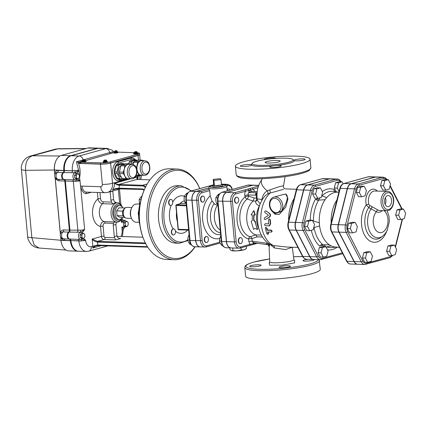 <?xml version="1.0" encoding="UTF-8"?>
<svg xmlns="http://www.w3.org/2000/svg" width="427" height="427" viewBox="0 0 427 427"><rect width="100%" height="100%" fill="white"/><g stroke="black" fill="none" stroke-linecap="round" stroke-linejoin="round"><path stroke-width="0.64" d="M385.33 197.77A5.284 3.352 -88.1 0 1 385.122 204.266M388.581 206.567A5.54 3.517 -88.1 0 1 387.801 206.641A5.54 3.517 -88.1 0 1 384.562 200.994A5.54 3.517 -88.1 0 1 388.17 195.571A5.54 3.517 -88.1 0 1 391.586 200.615A5.54 3.517 -88.1 0 1 388.581 206.567M385.133 204.293A5.316 3.373 91.9 0 0 385.346 197.744M365.448 258.02L366.761 252.773L370.273 251.802L372.472 256.077L371.159 261.329L367.647 262.301L365.448 258.02L362.459 257.924L363.772 252.677L366.761 252.773M363.772 252.677L367.284 251.706L370.273 251.802M362.459 257.924L364.658 262.205L367.647 262.301M391.789 255.624L389.589 251.343L390.908 246.096L394.42 245.125L396.614 249.4L395.301 254.647L391.789 255.624L388.8 255.522L386.6 251.247L389.589 251.343M386.6 251.247L387.913 245.995L390.908 246.096M387.913 245.995L391.426 245.023L394.42 245.125M404.337 218.565L400.825 219.537L398.626 215.261L399.939 210.009L403.451 209.038L405.65 213.319L404.337 218.565M398.626 215.261L395.637 215.16L397.836 219.441L400.825 219.537M395.637 215.16L396.95 209.913L399.939 210.009M396.95 209.913L400.462 208.942L403.451 209.038M390.54 183.909L389.227 189.161L385.714 190.132L383.515 185.857L384.828 180.605L388.34 179.634L390.54 183.909M383.515 185.857L380.526 185.756L382.725 190.036L385.714 190.132M380.526 185.756L381.839 180.509L384.828 180.605M381.839 180.509L385.351 179.537L388.34 179.634M364.199 186.311L366.398 190.591L365.08 195.838L361.568 196.81L359.374 192.534L360.687 187.282L364.199 186.311L361.21 186.215L357.698 187.186L360.687 187.282M359.374 192.534L356.38 192.438L358.579 196.714L361.568 196.81M356.38 192.438L357.698 187.186M351.651 223.369L355.163 222.398L357.362 226.673L356.049 231.925L352.537 232.896L350.337 228.616L351.651 223.369L348.662 223.268L352.174 222.296L355.163 222.398M350.337 228.616L347.348 228.52L349.548 232.795L352.537 232.896M347.348 228.52L348.662 223.268M354.255 261.559L339.145 232.155L346.153 232.379L361.263 261.783A7.563 4.804 91.9 0 0 364.791 264.484L357.783 264.254A7.563 4.804 -88.1 0 1 354.255 261.559L361.263 261.783A1.212 0.614 -27.2 0 0 362.801 261.036L347.69 231.631A6.357 4.035 -88.1 0 1 347.108 225.376A1.212 0.299 -165.9 0 0 345.464 224.933A7.563 4.804 91.9 0 0 346.153 232.379A1.212 0.614 -27.2 0 0 347.69 231.631M339.145 232.155A7.563 4.804 -88.1 0 1 338.456 224.703L345.464 224.933L354.495 188.851A1.212 0.299 -165.9 0 1 356.145 189.294A6.357 4.035 -88.1 0 1 359.315 185.206A1.212 0.918 -105.5 0 0 358.269 183.989A7.563 4.804 91.9 0 0 354.495 188.851L347.487 188.622A7.563 4.804 -88.1 0 1 351.261 183.759L358.269 183.989L382.416 177.306A1.212 0.918 -105.5 0 1 383.457 178.529A6.357 4.035 -88.1 0 1 386.446 179.57M386.825 210.751L388.234 210.58C388.826 210.602 393.155 208.942 393.721 201.341C394.222 194.632 388.853 190.543 387.454 191.408A9.677 6.143 91.9 0 0 381.001 200.882A9.677 6.143 91.9 0 0 386.825 210.751L379.816 210.527A9.677 6.143 -88.1 0 1 378.119 210.084L369.814 205.531L368.752 204.266A1.815 0.55 -13.2 0 0 366.27 204.896L368.757 207.565L376.342 211.771A11.492 7.296 91.9 0 0 382.346 210.607M378.119 210.084A1.815 1.345 -63.6 0 0 376.342 211.771A11.63 7.382 -88.1 0 0 375.301 229.384A11.63 7.382 -88.1 0 0 386.494 227.794A11.63 7.382 -88.1 0 0 384.129 210.666M372.082 206.588A1.815 0.56 -63.6 0 1 371.106 208.792A16.866 10.707 91.9 0 0 369.36 230.751A16.866 10.707 91.9 0 0 382.864 235.982L381.375 237.166A18.265 11.593 -88.1 0 1 366.708 231.402A18.265 11.593 -88.1 0 1 368.757 207.565A1.815 0.619 -60.5 0 0 369.814 205.531M387.054 179.591L385.341 177.819L383.35 177.194L376.342 176.965A7.563 4.804 -88.1 0 0 375.408 177.082L351.261 183.759M315.516 186.369A1.212 0.918 -105.5 0 0 314.469 185.147A7.948 5.044 91.9 0 0 310.509 190.255L302.396 222.643A7.948 5.044 91.9 0 0 303.122 230.468L316.685 256.862A7.948 5.044 91.9 0 0 320.389 259.696L313.615 259.477A7.948 5.044 -88.1 0 1 309.911 256.643L316.685 256.862A1.212 0.614 -27.2 0 0 318.222 256.115L304.659 229.721A6.736 4.275 -88.1 0 1 304.045 223.091L312.153 190.698A6.736 4.275 -88.1 0 1 315.516 186.369L337.186 180.375A6.736 4.275 -88.1 0 1 340.618 181.806M341.301 182.094C339.993 179.97 338.6 178.95 337.127 179.036L330.354 178.812A7.948 5.044 -88.1 0 0 329.366 178.934L307.696 184.928A7.948 5.044 -88.1 0 0 303.736 190.036L295.623 222.424A7.948 5.044 -88.1 0 0 296.349 230.249L309.911 256.643M27.648 236.691L27.648 236.691A12.095 1.815 -5.3 0 0 31.844 237.674L25.599 170.325A12.095 1.815 174.7 0 1 21.403 169.348L27.648 236.691C27.456 238.261 28.529 240.7 30.861 244.014C32.938 246.374 35.665 247.708 39.038 248.023L34.176 244.943L31.844 237.674L60.922 240.268A12.095 7.681 91.9 0 0 62 244.852L62.145 245.205A12.703 8.06 91.9 0 0 68.582 250.873L77.927 251.177A12.703 8.06 -88.1 0 1 70.354 240.695L70.343 240.556A1.815 1.153 91.9 0 0 69.291 239.061A3.629 2.306 -88.1 0 1 67.194 236.067A3.629 2.306 -88.1 0 1 68.646 232.096A1.815 1.153 91.9 0 0 69.371 230.11L64.819 181.016A1.815 1.153 91.9 0 0 63.767 179.516A3.629 2.306 -88.1 0 1 61.669 176.527A3.629 2.306 -88.1 0 1 63.121 172.551A1.815 1.153 91.9 0 0 63.847 170.565L63.836 170.432A12.703 8.06 -88.1 0 1 70.663 155.716L97.276 148.356A12.703 8.06 -88.1 0 1 98.85 148.164A12.703 8.06 -88.1 0 1 98.899 148.169M137.19 179.383L138.022 176.773C136.912 178.006 136.603 178.876 137.094 179.388A0.603 0.512 -81.2 0 1 137.361 179.425M149.978 179.847L138.156 179.463A0.603 0.384 -88.1 0 0 138.081 179.473L137.094 179.388L118.525 184.528L114.447 183.295L118.38 185.275L119.501 185.222A0.603 0.384 -88.1 0 1 119.827 184.517L118.525 184.528L118.38 185.275M139.613 154.59A7.259 1.089 174.7 0 1 139.629 154.649A7.259 1.089 174.7 0 1 138.006 155.503L110.63 163.071A7.259 1.089 174.7 0 1 100.462 164.155L102.341 184.395A7.259 1.089 -5.3 0 0 112.509 183.316L110.63 163.071M99.128 148.18A12.703 8.06 91.9 0 0 98.941 148.169A12.703 8.06 91.9 0 0 97.372 148.361L70.754 155.722A12.703 8.06 91.9 0 0 63.927 170.432L63.943 170.57A1.815 1.153 -88.1 0 1 63.217 172.556A3.629 2.306 91.9 0 0 61.766 176.527A3.629 2.306 91.9 0 0 63.863 179.521A1.815 1.153 -88.1 0 1 64.909 181.016L69.468 230.11A1.815 1.153 -88.1 0 1 68.742 232.096A3.629 2.306 91.9 0 0 67.29 236.072A3.629 2.306 91.9 0 0 69.387 239.067A1.815 1.153 -88.1 0 1 70.434 240.561L70.45 240.695A12.703 8.06 91.9 0 0 78.018 251.183A12.703 8.06 91.9 0 0 78.205 251.183M113.641 151.596L112.173 150.208L107.353 148.441L99.411 148.185A12.703 8.06 91.9 0 0 97.836 148.377L71.224 155.738A12.703 8.06 91.9 0 0 64.397 170.448L64.408 170.581A1.815 1.153 -88.1 0 1 63.682 172.572L74.869 172.705A3.629 2.306 91.9 0 0 72.958 176.586A3.629 2.306 91.9 0 0 75.141 179.89A3.629 2.306 91.9 0 0 75.531 179.852A1.212 0.923 -103.4 0 0 75.723 179.831L75.723 179.831A1.212 0.923 -103.4 0 0 76.369 178.998M70.914 240.711A12.703 8.06 91.9 0 0 78.488 251.199L86.43 251.455A12.703 8.06 91.9 0 1 78.856 240.967L70.903 240.577L81.557 240.887A4.841 0.726 -5.3 0 0 85.635 240.252L83.575 238.512M81.397 233.169A1.212 0.913 -107.5 0 0 80.393 232.251A3.629 2.306 91.9 0 0 78.483 236.131A3.629 2.306 91.9 0 0 80.666 239.435L69.852 239.083A1.815 1.153 -88.1 0 1 70.903 240.577M69.852 239.083A3.629 2.306 -88.1 0 1 67.754 236.088A3.629 2.306 -88.1 0 1 69.206 232.112L80.618 232.197A1.212 0.897 66.8 0 1 81.594 233.089M73.54 179.836L64.328 179.537A1.815 1.153 -88.1 0 1 65.379 181.032L69.932 230.126A1.815 1.153 -88.1 0 1 69.206 232.112M64.328 179.537A3.629 2.306 -88.1 0 1 62.23 176.543A3.629 2.306 -88.1 0 1 63.682 172.572M317.805 198.347L314.816 198.251L312.617 193.97L313.93 188.723L317.442 187.752L320.431 187.848L322.631 192.123L321.317 197.375L317.805 198.347L315.606 194.071L316.919 188.819L320.431 187.848M313.93 188.723L316.919 188.819M336.284 191.856L334.288 187.976L335.606 182.729L339.118 181.758L342.107 181.854L343.111 183.813M323.26 257.134L320.266 257.033L318.072 252.757L319.385 247.505L322.897 246.534L325.886 246.635L328.085 250.911L326.772 256.163L323.26 257.134L321.061 252.853L322.374 247.607L325.886 246.635M309.692 230.735L306.703 230.639L304.51 226.363L305.823 221.111L309.335 220.14L312.324 220.236L314.523 224.517L313.21 229.763L309.692 230.735L307.499 226.459L308.812 221.207L312.324 220.236M195.016 246.753A44.152 28.027 -88.1 0 1 151.083 234.076A44.152 28.027 -88.1 0 1 172.535 170.949A44.152 28.027 -88.1 0 1 199.809 188.606M145.361 187.512L145.036 188.19A44.152 28.027 91.9 0 0 143.397 238.528L143.68 239.232A45.363 28.796 -88.1 0 1 145.361 187.512A45.363 28.796 -88.1 0 1 164.016 169.482A45.363 28.796 -88.1 0 1 169.631 168.798L177.109 169.044A45.363 28.796 91.9 0 0 171.489 169.727A45.363 28.796 91.9 0 0 146.845 217.877A45.363 28.796 91.9 0 0 174.157 259.723A45.363 28.796 91.9 0 0 195.171 246.758M357.548 264.249L350.54 264.019C349.121 264.089 347.786 263.117 346.543 261.094L331.432 231.69A1.212 0.614 -27.2 0 0 331.907 231.914A7.563 4.804 -88.1 0 1 331.213 224.469L338.221 224.698A7.563 4.804 91.9 0 0 338.91 232.144L354.02 261.548A7.563 4.804 91.9 0 0 357.548 264.249A7.563 4.804 91.9 0 0 357.666 264.249M376.224 176.965A7.563 4.804 91.9 0 0 376.107 176.959A7.563 4.804 91.9 0 0 375.173 177.072L351.031 183.749A7.563 4.804 91.9 0 0 347.258 188.611L338.221 224.698M347.487 188.622L338.456 224.703M144.161 190.111A2.418 1.836 -105.5 0 0 142.469 188.937L118.925 188.168L115.701 188.547L112.45 189.967L115.717 188.803L119.363 188.659L142.757 189.423M115.701 188.547L114.692 189.001M217.866 204.602L217.818 204.618C216.313 205.157 215.091 204.779 214.146 203.487L212.038 200.989L210.185 195.801L209.705 190.634L209.139 189.278A9.074 1.361 174.7 0 1 208.872 188.99L208.792 188.099A9.074 1.361 -5.3 0 0 212.785 188.851A9.074 1.361 -5.3 0 0 222.131 188.072A9.074 1.361 -5.3 0 0 226.86 186.423C225.782 184.886 227.442 185.313 222.809 184.683L222.654 184.683M208.787 187.933L196.126 191.435A7.595 4.82 -88.1 0 0 192.043 200.236L195.796 240.652A7.595 4.82 -88.1 0 0 200.322 246.923L206.15 246.939A1.212 0.918 -105.5 0 0 206.759 245.803A6.389 4.051 -88.1 0 1 202.163 240.625L198.411 200.204A6.389 4.051 -88.1 0 1 201.843 192.807L209.705 190.634M202.494 202.115A3.026 1.921 -88.1 0 1 202.329 202.12A3.026 1.921 -88.1 0 1 200.509 199.329A3.026 1.921 -88.1 0 1 202.152 196.121A3.026 1.921 -88.1 0 1 202.526 196.073A3.026 1.921 -88.1 0 1 202.686 196.089M227.148 189.519A3.026 1.921 -88.1 0 1 228.333 188.931A3.026 1.921 -88.1 0 1 228.498 188.947M206.241 242.531A3.026 1.921 -88.1 0 1 206.076 242.536A3.026 1.921 -88.1 0 1 204.277 240.043A3.026 1.921 -88.1 0 1 206.273 236.494A3.026 1.921 -88.1 0 1 206.438 236.51M194.579 246.737A7.595 4.82 -88.1 0 1 190.052 240.465L189.604 240.369C189.583 243.609 191.237 245.733 194.579 246.737L200.183 246.918A7.595 4.82 91.9 0 1 195.657 240.647L191.904 200.231A7.595 4.82 91.9 0 1 195.988 191.429L208.787 187.891M222.809 184.181A7.595 4.82 91.9 0 0 222.739 184.176A7.595 4.82 91.9 0 0 222.318 184.192M226.39 241.65L221.72 241.495A7.595 4.82 -88.1 0 0 226.251 247.767L230.922 247.922A7.595 4.82 91.9 0 1 226.39 241.65L222.643 201.229A7.595 4.82 91.9 0 1 226.726 192.433L252.533 185.291L247.863 185.142A1.212 0.918 -105.5 0 0 247.649 185.163L221.843 192.305C218.752 193.671 217.316 196.564 217.53 200.978L221.277 241.399L221.72 241.495L217.973 201.08L217.53 200.978M253.547 185.179A7.595 4.82 91.9 0 0 253.478 185.179A7.595 4.82 91.9 0 0 252.533 185.291M258.693 185.494L252.677 185.297L226.865 192.433A7.595 4.82 -88.1 0 0 222.782 201.234L226.534 241.655A7.595 4.82 -88.1 0 0 231.06 247.927L239.003 248.183A7.595 4.82 91.9 0 1 234.476 241.912L236.168 241.73L232.421 201.314A6.389 4.051 -88.1 0 1 235.848 193.917L245.557 191.232A1.212 0.918 -105.5 0 0 244.511 190.01L234.807 192.694L226.865 192.433M240.252 243.641A3.026 1.921 -88.1 0 1 240.086 243.646A3.026 1.921 -88.1 0 1 238.282 241.148A3.026 1.921 -88.1 0 1 240.284 237.599A3.026 1.921 -88.1 0 1 240.444 237.615M236.499 203.22A3.026 1.921 -88.1 0 1 236.334 203.225A3.026 1.921 -88.1 0 1 234.514 200.434A3.026 1.921 -88.1 0 1 236.158 197.226A3.026 1.921 -88.1 0 1 236.531 197.178A3.026 1.921 -88.1 0 1 236.697 197.194M283.672 194.402L285.514 194.13C289.57 195.198 286.143 205.2 281.078 211.696A8.465 6.421 -105.5 0 0 281.681 201.645A8.465 6.421 -105.5 0 0 273.953 197.093L283.672 194.402M131.516 218.394L126.547 218.234A5.444 3.453 -88.1 0 1 124.791 217.396A5.444 3.453 -88.1 0 1 124.006 216.292A5.444 3.453 -88.1 0 1 123.51 210.933A5.444 3.453 -88.1 0 1 124.994 208.162A5.444 3.453 -88.1 0 1 126.227 207.431A5.444 3.453 -88.1 0 1 126.899 207.351L131.874 207.511M125.682 207.655L124.881 207.981L122.464 211.093L123.51 210.933M124.006 216.292L122.907 215.859L122.464 211.093L116.63 210.901L119.042 207.794L124.881 207.981M124.791 217.396L122.907 215.859L117.067 215.667L116.63 210.901M117.067 215.667L119.923 217.322L124.876 217.482M122.554 217.407A6.955 4.414 -88.1 0 1 120.115 219.403A6.955 4.414 -88.1 0 1 119.256 219.51A6.955 4.414 -88.1 0 1 115.071 212.411A6.955 4.414 -88.1 0 1 119.709 205.606A6.955 4.414 -88.1 0 1 122.864 207.917M119.256 219.51L117.857 219.462A6.955 4.414 -88.1 0 1 113.667 212.368A6.955 4.414 -88.1 0 1 118.306 205.558L119.709 205.606M131.74 207.778L131.249 208.798A7.259 4.606 91.9 0 0 130.982 217.071L131.404 218.122A9.074 5.759 -88.1 0 1 131.74 207.778A9.074 5.759 -88.1 0 1 135.471 204.17A9.074 5.759 -88.1 0 1 136.592 204.037L139.421 204.127L139.191 199.612L140.248 197.808L142.004 196.025M138.839 222.264L136.005 222.173A9.074 5.759 -88.1 0 1 131.404 218.122M98.85 148.164L89.505 147.859A12.703 8.06 91.9 0 0 87.935 148.052L61.317 155.412A12.703 8.06 91.9 0 0 56.097 160.461A12.703 8.06 91.9 0 0 54.496 170.127L54.912 174.547M55.174 177.477L60.431 234.092M55.19 177.632A5.305 4.024 -105.5 0 0 59.214 180.834A1.815 1.153 91.9 0 0 58.163 179.335A3.539 2.679 74.5 0 1 58.067 179.329L58.067 179.329A3.629 3.629 0 0 1 56.247 172.754L56.247 172.754A3.539 2.679 74.5 0 1 57.517 172.369L63.121 172.551M60.698 237.017L61.013 240.39A12.703 8.06 91.9 0 0 62.145 245.205M60.714 237.177A5.305 4.024 -105.5 0 0 64.739 240.374A1.815 1.153 91.9 0 0 63.687 238.88A3.539 2.679 74.5 0 1 63.591 238.874L63.591 238.874A3.629 3.629 0 0 1 61.771 232.299L61.771 232.299A3.539 2.679 74.5 0 1 63.041 231.914L68.646 232.096M56.097 160.461L55.932 160.803A12.095 7.681 91.9 0 0 54.405 170.005L25.599 170.325C25.166 162.655 27.419 157.809 32.345 155.775A12.095 9.17 -105.5 0 0 30.472 156.031L30.472 156.031C23.368 157.974 20.608 165.58 21.403 169.348M85.774 148.649L57.101 148.927A12.095 9.17 -105.5 0 0 55.227 149.183L30.472 156.031M59.951 155.988L32.345 155.775L58.387 148.74L55.227 149.183M63.836 170.432L54.405 170.005L54.848 174.755M55.083 177.296L60.372 234.3M60.607 236.841L61.013 240.39L70.354 240.695M78.44 251.193A12.703 8.06 -88.1 0 1 78.392 251.193A12.703 8.06 -88.1 0 1 70.823 240.705L70.807 240.572A1.815 1.153 91.9 0 0 69.761 239.077A3.629 2.306 -88.1 0 1 67.663 236.083A3.629 2.306 -88.1 0 1 69.115 232.112A1.815 1.153 91.9 0 0 69.841 230.121L65.283 181.032A1.815 1.153 91.9 0 0 64.237 179.532A3.629 2.306 -88.1 0 1 62.139 176.543A3.629 2.306 -88.1 0 1 63.591 172.567A1.815 1.153 91.9 0 0 64.317 170.581L64.301 170.448A12.703 8.06 -88.1 0 1 71.128 155.732L97.746 148.372A12.703 8.06 -88.1 0 1 99.315 148.18A12.703 8.06 -88.1 0 1 99.363 148.185M126.275 221.143L127.267 221.629A2.418 1.537 91.9 0 0 125.746 222.045L126.275 221.143L124.807 221.095L123.414 222.894L124.881 222.942L125.746 222.045A2.418 1.537 91.9 0 0 125.175 224.319L124.881 222.942M128.217 223.481A2.418 1.537 91.9 0 0 127.267 221.629L127.924 222.099L128.217 223.481L128.175 224.848L127.646 225.755A2.418 1.537 91.9 0 0 128.217 223.481M125.138 225.691L125.175 224.319A2.418 1.537 91.9 0 0 126.125 226.171L123.67 225.643L123.414 222.894M126.782 226.646L126.125 226.171A2.418 1.537 91.9 0 0 127.646 225.755L126.782 226.646L125.314 226.598L123.67 225.643M79.31 177.296L78.781 178.198A2.418 1.537 91.9 0 0 79.347 175.924L79.31 177.296M78.397 174.072L79.054 174.547L79.347 175.924A2.418 1.537 91.9 0 0 78.397 174.072A2.418 1.537 91.9 0 0 76.876 174.494L77.404 173.592L78.397 174.072M77.917 179.089L77.26 178.619A2.418 1.537 91.9 0 0 78.781 178.198L77.917 179.089L76.449 179.041L74.8 178.091L74.544 175.337L76.011 175.385L76.876 174.494A2.418 1.537 91.9 0 0 76.305 176.767L76.011 175.385M77.26 178.619L76.268 178.139L76.305 176.767A2.418 1.537 91.9 0 0 77.26 178.619M74.8 178.091L76.268 178.139M74.544 175.337L75.937 173.543L77.404 173.592M91.314 192.262L85.998 193.735C83.169 192.919 81.381 190.421 80.623 186.247L78.749 170.704L76.428 161.785L82.475 160.13M84.834 236.841L84.3 237.743A2.418 1.537 91.9 0 0 84.872 235.469L84.834 236.841M83.922 233.617L84.578 234.087L84.872 235.469A2.418 1.537 91.9 0 0 83.922 233.617A2.418 1.537 91.9 0 0 82.4 234.039L82.929 233.137L83.922 233.617M83.441 238.634L82.779 238.165A2.418 1.537 91.9 0 0 84.3 237.743L83.441 238.634L81.973 238.586L80.324 237.631L80.068 234.882L81.536 234.93L82.4 234.039A2.418 1.537 91.9 0 0 81.829 236.312L81.536 234.93M82.779 238.165L81.792 237.679L81.829 236.312A2.418 1.537 91.9 0 0 82.779 238.165M80.324 237.631L81.792 237.679M80.068 234.882L81.461 233.089L82.929 233.137M172.738 201.918A3.026 1.921 -88.1 0 1 171.424 205.291A3.026 1.921 -88.1 0 1 170.736 205.467A3.026 1.921 -88.1 0 1 168.916 202.382A3.026 1.921 -88.1 0 1 170.933 199.42A3.026 1.921 -88.1 0 1 172.738 201.918M170.597 205.456A3.026 1.921 -88.1 0 1 170.453 205.456A3.026 1.921 -88.1 0 1 168.633 202.371A3.026 1.921 -88.1 0 1 170.651 199.414A3.026 1.921 -88.1 0 1 170.789 199.425M173.33 234.925A3.026 1.921 -88.1 0 1 173.191 234.93A3.026 1.921 -88.1 0 1 171.366 231.882A3.026 1.921 -88.1 0 1 173.335 228.883L173.527 228.899M140.825 199.665L139.191 199.612M173.293 228.941A3.026 1.921 -88.1 0 1 173.666 228.893A3.026 1.921 -88.1 0 1 175.396 230.895A3.026 1.921 -88.1 0 1 173.469 234.941A3.026 1.921 -88.1 0 1 171.649 232.149A3.026 1.921 -88.1 0 1 173.293 228.941M132.114 164.368L128.842 164.262A7.259 4.606 91.9 0 0 127.945 164.368A7.259 4.606 91.9 0 0 124.321 169.039A7.259 4.606 91.9 0 0 124.988 176.18A7.259 4.606 91.9 0 0 128.372 178.769L132.749 178.742C133.309 178.785 136.592 177.221 136.923 171.819C136.533 165.569 134.329 164.801 132.114 164.368A7.259 4.606 91.9 0 0 127.273 171.473A7.259 4.606 91.9 0 0 131.639 178.876M125.97 178.716A7.985 5.065 91.9 0 0 126.856 179.228L122.976 179.105A7.985 5.065 -88.1 0 1 122.09 178.593L125.97 178.716L124.988 176.18L123.355 173.624L119.475 173.501A7.985 5.065 -88.1 0 1 119.336 172.022L123.216 172.15A7.985 5.065 91.9 0 0 123.355 173.624M125.527 164.939A7.985 5.065 91.9 0 0 124.78 165.9L120.9 165.777A7.985 5.065 -88.1 0 1 121.647 164.811L125.527 164.939L129.712 163.781A7.985 5.065 -88.1 0 1 130.593 164.294L130.614 164.32M129.269 178.662L126.856 179.228M122.09 178.593L119.475 173.501M123.216 172.15L124.321 169.039L124.78 165.9M119.336 172.022L120.9 165.777M129.712 163.781L125.832 163.653L121.647 164.811M121.423 177.29A6.047 3.838 -88.1 0 1 118.226 171.761A6.047 3.838 -88.1 0 1 121.081 165.511M118.3 178.95A7.985 5.065 -88.1 0 1 117.42 178.438L119.752 178.513A7.985 5.065 91.9 0 0 120.638 179.025L118.3 178.95M114.804 173.346A7.985 5.065 -88.1 0 1 114.666 171.873L117.003 171.948A7.985 5.065 91.9 0 0 117.137 173.421L114.804 173.346L117.42 178.438M116.229 165.623A7.985 5.065 -88.1 0 1 116.977 164.662L119.314 164.737A7.985 5.065 91.9 0 0 118.567 165.697L116.229 165.623L114.666 171.873M124.342 164.064A7.985 5.065 91.9 0 0 123.494 163.578L121.156 163.504L116.977 164.662M119.314 164.737L123.494 163.578M117.003 171.948L118.567 165.697M119.752 178.513L117.137 173.421M122.122 178.614L120.638 179.025M130.94 164.331L131.495 162.121L129.157 162.047A7.985 5.065 -88.1 0 1 129.904 161.086L132.242 161.16L136.421 160.002L134.083 159.928L129.904 161.086M128.73 163.749L129.157 162.047M122.672 178.961L120.505 179.564A8.465 5.375 -88.1 0 1 119.453 179.692A8.465 5.375 -88.1 0 1 114.356 171.878A8.465 5.375 -88.1 0 1 118.957 162.89L131.884 159.314A8.465 5.375 -88.1 0 1 132.936 159.186A8.465 5.375 -88.1 0 1 135.049 159.96M135.578 151.622L134.761 151.809L135.599 151.857M136.982 152.209L136.715 152.85L134.254 152.946L134.211 152.466L136.982 152.209C137.131 151.676 136.576 151.484 135.322 151.644L134.211 152.466M137.014 152.567L136.88 152.855L134.243 152.823M137.238 152.669L136.918 153.272L134.083 153.378L134.046 152.962M137.259 152.877A2.119 0.32 174.7 0 1 137.788 153.037A2.119 0.32 174.7 0 1 137.313 153.288A2.119 0.32 174.7 0 1 134.985 153.597A2.119 0.32 174.7 0 1 133.571 153.426A2.119 0.32 174.7 0 1 134.067 153.176M137.788 153.037L137.825 153.453A2.119 0.32 174.7 0 1 137.355 153.704A2.119 0.32 174.7 0 1 135.028 154.014A2.119 0.32 174.7 0 1 133.608 153.843L133.571 153.426M105.165 160.034L104.343 160.221L105.186 160.269M106.563 160.627L106.296 161.267L103.841 161.358L103.793 160.883L106.563 160.627C106.883 159.57 103.66 160.045 103.82 160.637L103.793 160.883M106.595 160.984L106.462 161.273L103.825 161.241M106.819 161.08L106.499 161.689L103.665 161.796L103.628 161.379M106.841 161.294A2.119 0.32 174.7 0 1 107.369 161.449A2.119 0.32 174.7 0 1 106.899 161.7A2.119 0.32 174.7 0 1 104.572 162.009A2.119 0.32 174.7 0 1 103.153 161.844A2.119 0.32 174.7 0 1 103.649 161.587M107.369 161.449L107.407 161.87A2.119 0.32 174.7 0 1 106.937 162.116A2.119 0.32 174.7 0 1 104.61 162.425A2.119 0.32 174.7 0 1 103.195 162.26L103.153 161.844M115.866 150.87L114.922 150.923L115.834 150.827M115.77 150.742L114.922 150.923L115.792 150.971M117.142 151.329L116.875 151.969L114.415 152.065L114.372 151.585L117.142 151.329C117.126 150.747 116.56 150.56 115.445 150.768L114.372 151.585M117.174 151.686L117.041 151.975L114.404 151.943M117.398 151.788L117.078 152.391L114.244 152.498L114.206 152.081M117.414 151.996A2.119 0.32 174.7 0 1 117.948 152.156A2.119 0.32 174.7 0 1 117.473 152.407A2.119 0.32 174.7 0 1 115.146 152.717A2.119 0.32 174.7 0 1 113.731 152.546A2.119 0.32 174.7 0 1 114.222 152.295M117.948 152.156L117.985 152.572A2.119 0.32 174.7 0 1 117.51 152.823A2.119 0.32 174.7 0 1 115.183 153.133A2.119 0.32 174.7 0 1 113.769 152.962L113.731 152.546M83.927 159.703L83.014 159.799L83.895 159.661M83.836 159.575L82.982 159.757L83.857 159.805M85.203 160.168L84.936 160.803L82.475 160.899L82.432 160.424L85.203 160.168C85.549 159.041 82.24 159.735 82.512 160.05L82.438 160.397M113.561 152.69L85.101 160.808L82.464 160.782M85.459 160.621L85.138 161.225L82.304 161.337L82.267 160.92M85.475 160.83A2.119 0.32 174.7 0 1 86.008 160.99A2.119 0.32 174.7 0 1 85.533 161.241A2.119 0.32 174.7 0 1 83.206 161.55A2.119 0.32 174.7 0 1 81.792 161.385A2.119 0.32 174.7 0 1 82.283 161.128M86.008 160.99L86.046 161.406A2.119 0.32 174.7 0 1 85.576 161.657A2.119 0.32 174.7 0 1 83.249 161.966A2.119 0.32 174.7 0 1 81.829 161.801L81.792 161.385M137.248 152.765A7.259 1.089 174.7 0 1 139.506 153.336A7.259 1.089 174.7 0 1 137.889 154.19L110.513 161.764A7.259 1.089 174.7 0 1 100.345 162.842L80.724 162.207A1.815 0.272 174.7 0 1 80.057 162.057A1.815 0.272 174.7 0 1 80.463 161.844L81.803 161.475M80.057 162.057L80.169 163.247A1.815 0.272 -5.3 0 0 80.836 163.397L100.452 164.032A7.259 1.089 -5.3 0 0 110.62 162.954L137.996 155.38A7.259 1.089 -5.3 0 0 139.618 154.526L139.506 153.336M117.937 152.129L134.227 152.663M145.708 186.807A6.047 4.585 -105.5 0 0 142.522 185.259A0.603 0.384 -88.1 0 0 142.196 185.958L119.501 185.222A13.306 10.088 -105.5 0 1 118.925 188.168A0.603 0.384 91.9 0 0 119.288 188.67L119.288 188.67A0.603 0.384 91.9 0 0 119.363 188.659M105.058 237.433A1.815 1.153 -88.1 0 1 104.081 239.531L115.76 239.915L114.596 237.743L105.058 237.433A1.212 0.918 74.5 0 1 104.012 236.211L103.078 226.15C103.024 224.292 103.702 223.273 105.122 223.097L113.47 223.369L114.495 221.96L104.22 221.629C101.893 221.891 100.665 223.486 100.537 226.417L101.471 236.478A3.026 2.29 -105.5 0 0 104.081 239.531L97.399 241.383A0.603 0.315 90 0 0 97.148 242.082A3.629 0.544 174.7 0 1 97.569 242.088A0.603 0.384 -88.1 0 1 97.895 241.388A4.233 0.635 -5.3 0 0 97.399 241.383L92.152 239.056C93.374 240.652 95.04 241.661 97.148 242.082M147.464 246.683L97.847 245.066A3.629 0.544 -5.3 0 0 96.95 245.066L94.975 245.813L92.702 248.023L95.173 246.24L94.975 245.813A3.629 0.544 174.7 0 0 92.819 246.203L91.298 246.625A7.862 4.991 -88.1 0 1 85.635 240.252L81.279 239.366L81.557 240.887A4.841 0.726 -5.3 0 1 78.856 240.967L78.846 240.833A1.815 1.153 -88.1 0 0 77.794 239.339M137.184 178.982L137.238 179.388L138.156 179.463A0.603 0.384 -88.1 0 1 138.231 179.479M96.95 245.066L97.233 245.557A4.233 0.635 174.7 0 1 98.135 245.552M95.173 246.24L97.164 245.562M110.134 191.707A3.026 2.29 -105.5 0 0 110.145 191.888L112.808 191.152L113.598 199.66L114.158 201.373L116.277 202.772M122.394 207.186L122.368 207.127A9.677 6.143 91.9 0 0 118.396 202.953A9.677 6.143 91.9 0 0 117.462 202.809A9.677 6.143 91.9 0 0 111.009 212.283A9.677 6.143 91.9 0 0 116.833 222.152A9.677 6.143 91.9 0 0 118.028 222.008A9.677 6.143 91.9 0 0 122.01 218.16L122.037 218.101M116.438 222.141L115.882 224.319L116.95 235.805L114.287 236.542A3.026 2.29 -105.5 0 0 114.596 237.743M116.95 235.805A3.026 2.29 74.5 0 0 117.254 237.006L118.589 238.234L120.702 238.544L119.565 238.506M97.388 192.46L97.986 198.907A1.815 0.272 174.7 0 1 100.526 198.635L99.961 192.545M103.078 226.15A1.815 0.272 -5.3 0 0 100.537 226.417A14.518 9.213 91.9 0 1 92.606 214.503A14.518 9.213 91.9 0 1 97.986 198.907C98.648 201.736 100.169 203.343 102.555 203.722L112.835 204.058L111.495 202.11L103.153 201.838C101.69 201.571 100.815 200.503 100.526 198.635M113.47 223.369L113.224 225.056L114.287 236.542M110.145 191.888L110.935 200.396L111.495 202.11M79.764 176.933C80.612 172.001 80.052 167.101 78.066 162.239L79.102 162.271L79.209 163.461L80.164 163.199M79.209 163.461L100.462 164.155M79.102 162.271L80.095 161.993M121.951 218.202A8.465 5.375 -88.1 0 1 118.855 220.844A8.465 5.375 -88.1 0 1 112.974 215.4A8.465 5.375 -88.1 0 1 115.541 205.173A8.465 5.375 -88.1 0 1 122.309 207.079M80.82 161.742L78.066 162.239L76.428 161.785M78.435 170.154A4.841 0.726 174.7 0 1 75.04 170.624L75.093 172.652A1.212 0.897 66.8 0 1 76.07 173.549M78.648 170.421L74.869 172.705A1.212 0.913 -107.5 0 1 75.873 173.629M84.487 159.565L113.566 151.51L114.564 152.14M122.255 219.243L121.417 222.414L123.857 220.247A1.815 1.719 -57.9 0 1 122.821 220.006A1.815 1.719 -57.9 0 1 122.816 220.006L122.255 219.243L122.138 217.978M124.775 221.138A1.212 0.918 -105.5 0 0 123.857 220.247L123.851 220.231A1.815 1.719 -71.3 0 1 123.131 220.156L123.131 220.156A1.815 1.719 -71.3 0 1 122.965 220.086M123.2 220.177L124.246 220.188A3.629 2.306 91.9 0 0 123.851 220.231L122.816 220.006M124.876 226.342L121.86 227.175L124.519 227.388L123.216 229.582A4.841 0.726 174.7 0 1 122.138 230.153A7.862 4.991 -88.1 0 1 120.969 236.483M122.138 230.153L121.86 227.175C122.976 228.434 123.371 229.176 123.035 229.406M76.55 179.046A1.212 0.929 82.6 0 1 75.809 179.815L75.809 179.815A1.212 0.929 82.6 0 1 75.766 179.82L80.111 180.706L78.056 178.966M75.825 179.815L73.519 179.836M75.771 179.82L76.033 181.342A4.841 0.726 -5.3 0 0 80.111 180.706M72.27 179.794A1.815 1.153 -88.1 0 1 73.321 181.294L76.033 181.342M110.588 153.512A1.212 0.918 -105.5 0 1 109.792 152.562A4.841 3.667 -105.5 0 0 105.779 148.633L79.16 155.994A12.703 8.06 91.9 0 0 72.339 170.709A4.841 0.726 174.7 0 0 75.04 170.624L72.35 170.843A1.815 1.153 -88.1 0 1 71.624 172.828M81.84 233.307L84.642 229.534L80.618 232.197L80.564 230.169L69.932 230.126M82.075 238.592A1.212 0.929 82.6 0 1 81.333 239.36L80.666 239.435A3.629 2.306 91.9 0 0 81.055 239.392A1.212 0.923 -103.4 0 0 81.247 239.376L81.247 239.376A1.212 0.923 -103.4 0 0 81.893 238.538M222.366 184.208A7.595 4.82 -88.1 0 1 222.878 184.181L227.548 184.336A7.595 4.82 91.9 0 0 226.609 184.448L224.992 184.896M252.677 185.297A7.595 4.82 -88.1 0 1 253.617 185.179L258.741 185.35M191.499 190.906L181.331 185.825L177.595 185.702A28.732 18.238 91.9 0 0 174.035 186.135A28.732 18.238 91.9 0 0 158.428 216.628A28.732 18.238 91.9 0 0 175.727 243.134L179.463 243.251L187.864 240.556M199.825 188.601A45.363 28.796 91.9 0 0 177.109 169.044M174.157 259.723L166.685 259.477A45.363 28.796 -88.1 0 1 143.68 239.232M204.602 240.054A3.026 1.921 -88.1 0 1 206.604 236.505A3.026 1.921 -88.1 0 1 208.424 239.59A3.026 1.921 -88.1 0 1 206.406 242.547A3.026 1.921 -88.1 0 1 204.602 240.054M227.185 189.93A3.026 1.921 -88.1 0 1 228.664 188.942A3.026 1.921 -88.1 0 1 230.073 190.026M202.478 196.132A3.026 1.921 -88.1 0 1 202.852 196.084A3.026 1.921 -88.1 0 1 204.672 199.169A3.026 1.921 -88.1 0 1 202.654 202.131A3.026 1.921 -88.1 0 1 200.834 199.34A3.026 1.921 -88.1 0 1 202.478 196.132M189.038 234.749L188.045 237.364L187.72 240.001L188.488 242.13L189.919 244.276L190.848 244.308M189.577 240.059L187.72 240.001M187.581 193.127L186.973 193.111L185.249 194.893L184.186 196.703L184.112 199.441L184.699 202.201L186.161 203.231M186.071 202.243L184.699 202.201M186.017 196.762L184.186 196.703M181.518 203.353L186.188 203.546M229.833 247.884L229.988 249.576L231.455 250.644L236.921 250.862A7.259 1.089 174.7 0 1 231.61 250.692M232.726 247.98L232.961 250.484M245.947 248.856L245.285 249.304A7.259 1.089 174.7 0 1 244.025 249.811L246.459 248.482L246.262 246.352M241.196 249.939L243.748 249.886A7.259 1.089 174.7 0 1 237.353 250.836L241.196 249.939L240.999 247.809M236.921 250.862L237.353 250.836M243.748 249.886L244.025 249.811M213.217 179.393L220.273 178.646L220.999 179.65L213.938 180.397L213.217 179.393L213.713 184.752L214.439 185.756L213.938 180.397M221.405 184.037A5.039 0.758 174.7 0 1 222.622 184.411A5.039 0.758 174.7 0 1 221.496 185.008L220.999 179.65M214.439 185.756A5.039 0.758 174.7 0 0 221.496 185.008L214.439 185.756A5.039 0.758 174.7 0 1 212.587 185.339A5.039 0.758 174.7 0 1 213.713 184.752M222.622 184.411L222.771 185.596A5.081 0.763 174.7 0 1 221.64 186.199A5.081 0.763 174.7 0 1 216.041 186.946A5.081 0.763 174.7 0 1 212.657 186.535L212.587 185.339M238.608 241.159A3.026 1.921 -88.1 0 1 240.609 237.609A3.026 1.921 -88.1 0 1 242.429 240.695A3.026 1.921 -88.1 0 1 240.412 243.657A3.026 1.921 -88.1 0 1 238.608 241.159M220.754 235.763L219.718 238.394L219.393 241.031L220.161 243.16L221.592 245.306L222.52 245.338M221.25 241.09L219.393 241.031M236.483 197.237A3.026 1.921 -88.1 0 1 236.857 197.189A3.026 1.921 -88.1 0 1 238.677 200.274A3.026 1.921 -88.1 0 1 236.665 203.236A3.026 1.921 -88.1 0 1 234.839 200.444A3.026 1.921 -88.1 0 1 236.483 197.237M219.254 194.157L218.645 194.141L216.921 195.924L215.859 197.733L215.779 200.471L216.372 203.231L217.834 204.261M217.743 203.279L216.372 203.231M217.69 197.792L215.859 197.733M301.697 163.632A37.501 5.631 174.7 0 1 260.47 169.14A37.501 5.631 174.7 0 1 235.394 166.156A37.501 5.631 174.7 0 1 272.218 157.088A37.501 5.631 174.7 0 1 310.077 159.228A37.501 5.631 174.7 0 1 301.697 163.632M269.896 244.297L274.444 247.98A3.026 1.665 93.8 0 0 273.381 245.541L271.193 244.991C255.367 237.503 253.206 209.123 265.124 195.812L267.734 193.826A2.418 1.228 66 0 0 267.27 190.794C264.324 192.694 262.578 195.545 262.05 199.34L261.879 200.93M285.081 176.623L283.528 185.734L279.151 186.711L267.27 190.794A11.187 6.25 36 0 1 261.986 179.233L262.274 178.694M253.766 191.509L257.23 191.622L252.32 191.483L250.174 190.351A26.613 16.893 91.9 0 0 248.861 190.623A4.233 2.685 91.9 0 0 248.589 190.394L245.557 191.232A4.233 2.685 91.9 0 0 244.852 195.747L245.109 196.895A22.423 14.235 91.9 0 0 237.086 220.401A22.423 14.235 91.9 0 0 248.589 238.992L248.824 241.527A2.418 0.363 174.7 0 1 252.213 241.17L251.978 238.629L257.182 236.862L255.73 234.893L250.249 236.729A20.085 12.751 -88.1 0 1 239.947 220.076A20.085 12.751 -88.1 0 1 247.132 199.019L253.174 201.016L255.752 201.096C255.341 203.028 256.547 204.608 259.37 205.835L259.509 205.857M251.978 238.629A2.418 1.575 71.3 0 0 250.249 236.729A2.418 1.852 103.9 0 0 248.589 238.992A2.418 0.363 -5.3 0 1 251.978 238.629M255.73 234.893A18.147 11.518 -88.1 0 1 246.774 219.75A18.147 11.518 -88.1 0 1 253.174 201.016L254.198 198.011L248.429 196.089L248.172 194.947A2.418 0.705 -12.6 0 0 244.852 195.747M256.051 243.07L249.966 244.367A1.212 0.918 74.5 0 1 249.352 245.498L240.155 248.044A1.212 0.918 -105.5 0 0 240.769 246.907A6.389 4.051 -88.1 0 1 236.168 241.73M253.403 242.317L253.766 243.31A1.212 0.918 74.5 0 1 253.158 244.447L253.158 244.447A1.212 0.918 74.5 0 1 253.056 244.468M253.302 242.306L252.997 242.744L253.376 242.685L252.213 241.17L266.491 243.203A1.815 1.126 98.1 0 0 267.371 244.682L268.503 245.269A1.815 0.763 -48 0 1 268.578 244.233L266.491 243.203M318.174 259.627A36.29 5.444 174.7 0 1 270.12 269.207A36.29 5.444 174.7 0 1 254.012 262.05A36.29 5.444 174.7 0 1 269.602 258.954L253.798 262.077C245.973 264.382 245.408 265.738 245.098 266.336L244.81 267.617L245.605 276.189A37.501 5.631 -5.3 0 0 283.464 278.329A37.501 5.631 -5.3 0 0 320.282 269.261L319.097 259.653M280.336 266.603A5.748 0.865 174.7 0 1 286.65 265.759A5.748 0.865 174.7 0 1 290.493 266.218A5.748 0.865 174.7 0 1 284.852 267.606A5.748 0.865 174.7 0 1 279.05 267.281A5.748 0.865 174.7 0 1 280.336 266.603M258.986 264.793A5.748 0.865 174.7 0 1 261.094 265.263A5.748 0.865 174.7 0 1 255.453 266.651A5.748 0.865 174.7 0 1 249.656 266.325A5.748 0.865 174.7 0 1 252.88 265.236A5.748 0.865 174.7 0 1 258.986 264.793M314.373 259.499A5.748 0.865 174.7 0 1 314.421 259.6A5.748 0.865 174.7 0 1 311.192 260.683A5.748 0.865 174.7 0 1 305.091 261.127A5.748 0.865 174.7 0 1 302.978 260.662A5.748 0.865 174.7 0 1 308.299 259.301M294.779 260.929L293.909 259.547C294.972 261.826 269.111 264.222 269.741 261.788L269.138 263.31M274.444 247.98L285.684 249.576L292.239 247.222M257.123 243.225A1.212 0.918 74.5 0 1 256.766 243.449L252.965 244.5A1.212 0.918 74.5 0 0 253.579 243.363L253.659 243.193M250.174 190.351A4.233 2.685 91.9 0 1 250.548 189.85L252.891 189.204A1.212 0.918 -105.5 0 0 251.845 187.981L249.501 188.627A1.212 0.918 -105.5 0 1 250.548 189.85L248.589 190.394A1.212 0.918 -105.5 0 0 247.543 189.172L244.511 190.01M248.861 190.623L248.962 192.556A1.815 1.153 -88.1 0 0 248.172 194.947L255.688 195.192A1.815 1.153 -88.1 0 1 256.483 192.801L248.962 192.556M257.139 192.444L256.739 192.807L257.155 192.444M297.923 247.409L287.195 247.062L273.381 245.541A29.031 18.425 -88.1 0 1 260.892 221.522A29.031 18.425 -88.1 0 1 270.04 193.057L283.517 189.326M296.455 189.268L285.663 188.915C283.832 188.424 283.122 187.362 283.528 185.734M294.059 239.899A29.031 18.425 -88.1 0 1 291.267 234.466M288.604 220.529A29.031 18.425 -88.1 0 1 294.091 198.619M265.194 223.833L268.716 223.823M269.389 218.987L270.387 219.932A29.031 18.425 91.9 0 0 270.649 223.887L269.4 225.718M268.081 232.005A29.031 18.425 91.9 0 0 268.54 233.297L267.948 234.407L266.774 233.702L265.295 227.746L265.791 227.532L266.432 227.938L267.115 230.222L270.713 230.334C271.839 230.964 272.015 231.557 271.236 232.107L267.638 231.989L268.145 234.29M265.471 227.591L265.834 227.399L267.051 228.269A29.031 18.425 91.9 0 0 267.467 229.972L271.065 230.084C272.191 230.703 272.362 231.279 271.577 231.818M266.005 210.954L269.848 213.655C270.809 214.834 270.723 215.987 269.581 217.108L265.167 219.569M272.143 211.344L275.148 214.29L279.263 214.397L285.711 207.17L287.969 198.651L285.732 193.997L282.114 194.835M275.388 213.505L281.078 211.696A1.212 0.699 40 0 1 279.621 210.986C277.401 213.399 274.951 213.319 272.282 210.746A7.259 5.503 74.5 0 1 270.937 200.402A7.259 5.503 74.5 0 1 279.05 200.663A7.259 5.503 74.5 0 1 279.621 210.986M273.953 197.093C268.711 198.299 267.825 207.25 272.175 211.376L272.175 211.376A1.212 0.459 -44.1 0 1 272.282 210.746M251.199 221.367L252.272 220.519L252.298 214.877L251.129 214.84L253.739 210.708L254.866 214.957L253.702 214.92L253.675 220.567L254.94 221.49L257.348 229.534L254.935 228.344L253.611 229.416L251.199 221.367M252.293 214.941L251.129 214.84M254.866 214.957L255.245 215.037L254.097 210.917L253.739 210.708M255.245 215.037L253.702 214.92M254.081 215A18.147 11.518 91.9 0 0 254.054 220.46L253.675 220.567M254.054 220.46L255.314 221.357L254.94 221.49M255.314 221.357A18.147 11.518 91.9 0 0 257.652 229.144L257.348 229.534M266.277 211.055L265.909 210.917C264.815 210.901 264.505 211.472 264.98 212.625L268.236 215.011L268.193 215.56L264.58 217.738C263.929 218.875 264.148 219.473 265.236 219.531L269.197 217.087C270.339 215.945 270.43 214.77 269.474 213.564L266.149 210.986M271.924 231.712L271.236 232.107M267.467 229.972L267.115 230.222M265.557 223.721L265.178 223.844C264.286 224.453 264.372 225.093 265.429 225.76L269.026 225.878L270.27 224.01L269.971 219.718L269.218 218.96L268.514 219.766L268.54 223.951L265.364 223.748M269.026 225.878L269.869 225.632M252.208 163.781L252.17 163.637A21.531 3.229 -5.3 0 0 251.3 164.694L251.663 165.201A21.531 3.229 -5.3 0 0 273.136 165.9L276.696 165.521A21.531 3.229 -5.3 0 0 294.176 160.685L293.808 160.178A21.531 3.229 -5.3 0 0 293.125 159.837A20.565 3.085 -5.3 0 0 268.871 159.036A20.565 3.085 -5.3 0 0 252.17 163.637A20.565 3.085 -5.3 0 0 265.925 165.276A20.565 3.085 -5.3 0 0 288.529 162.255A20.565 3.085 -5.3 0 0 293.125 159.837L293.114 159.986M293.675 160.333L293.808 160.178A5.748 0.865 -5.3 0 1 303.01 158.86A5.748 0.865 -5.3 0 1 305.124 159.33L305.124 159.33A5.748 0.865 -5.3 0 1 300.629 160.595A5.748 0.865 -5.3 0 1 294.176 160.685M251.791 164.934L251.663 165.201A5.748 0.865 -5.3 0 1 242.461 166.519A5.748 0.865 -5.3 0 1 240.353 166.055A5.748 0.865 -5.3 0 1 244.842 164.79A5.748 0.865 -5.3 0 1 251.3 164.694M278.489 161.929A7.558 1.137 174.7 0 1 270.174 163.039A7.558 1.137 174.7 0 1 265.119 162.436A7.558 1.137 174.7 0 1 272.543 160.605A7.558 1.137 174.7 0 1 280.176 161.038A7.558 1.137 174.7 0 1 278.489 161.929M275.725 158.396A5.748 0.865 -5.3 0 0 275.725 158.374A5.748 0.865 -5.3 0 0 271.882 157.915A5.748 0.865 -5.3 0 0 265.562 158.759A5.748 0.865 -5.3 0 0 264.281 159.431A5.748 0.865 -5.3 0 0 264.489 159.634M273.136 165.9A5.748 0.865 -5.3 0 0 269.752 167.01A5.748 0.865 -5.3 0 0 273.595 167.464A5.748 0.865 -5.3 0 0 279.909 166.621A5.748 0.865 -5.3 0 0 281.19 165.948A5.748 0.865 -5.3 0 0 276.696 165.521M330.236 178.812A7.948 5.044 91.9 0 0 330.119 178.806A7.948 5.044 91.9 0 0 329.137 178.924L307.461 184.918A7.948 5.044 91.9 0 0 303.501 190.026L295.388 222.419A7.948 5.044 91.9 0 0 296.114 230.238L309.676 256.632A7.948 5.044 91.9 0 0 313.381 259.467A7.948 5.044 91.9 0 0 313.498 259.472M253.649 243.107L253.857 242.755M247.132 199.019A2.418 1.302 108.4 0 0 248.429 196.089A2.418 0.705 167.4 0 0 245.109 196.895A2.418 1.644 51.5 0 0 247.132 199.019M269.25 246.491L268.652 243.497M255.688 195.192L256.195 195.16A1.815 1.217 -99 0 1 256.739 192.807M257.059 197.509A2.418 0.854 172 0 0 256.424 197.327L256.195 195.16L257.043 193.607M256.424 197.327L256.531 198.085A2.418 0.849 171.9 0 1 257.113 198.245M254.198 198.011L256.531 198.085A2.418 1.537 91.9 0 1 255.752 201.096A2.418 2.146 -158.2 0 0 257.273 199.969M260.224 203.941L257.289 200.167L257.129 198.411A11.187 1.681 -5.3 0 0 262.05 199.34A2.418 0.795 11.4 0 1 262.429 199.521M260.08 203.898A2.418 1.783 -70.6 0 1 260.022 204.437M259.664 205.414A2.418 1.783 -70.6 0 1 259.37 205.835A18.147 11.518 -88.1 0 0 258.97 229.027M267.734 193.826L270.04 193.057A2.418 0.769 78.5 0 0 269.741 189.834M137.27 160.493A7.985 5.065 91.9 0 0 136.421 160.002M132.242 161.16A7.985 5.065 91.9 0 0 131.495 162.121M131.868 164.358A6.047 3.838 -88.1 0 1 134.009 161.934M136.362 168.083L137.707 162.324L133.827 162.201A7.985 5.065 -88.1 0 1 134.574 161.235L138.759 160.082L142.639 160.205A7.985 5.065 91.9 0 1 143.52 160.717L143.541 160.744M133.235 164.582L133.827 162.201M136.282 175.054L138.898 175.139L136.918 170.939M142.196 175.086L139.784 175.652L136.085 175.534M145.041 160.792A7.259 4.606 91.9 0 0 140.2 167.896A7.259 4.606 91.9 0 0 144.566 175.3L145.676 175.166C146.237 175.209 149.519 173.645 149.85 168.243C149.461 161.993 147.256 161.225 145.041 160.792L141.769 160.685A7.259 4.606 91.9 0 0 140.873 160.798L142.639 160.205M134.574 161.235L138.455 161.363A7.985 5.065 91.9 0 0 137.707 162.324M138.455 161.363L140.873 160.798A7.259 4.606 91.9 0 0 137.248 165.462A7.259 4.606 91.9 0 0 137.916 172.604A7.259 4.606 91.9 0 0 141.3 175.193L144.566 175.3M138.898 175.139A7.985 5.065 91.9 0 0 139.784 175.652M305.823 221.111L308.812 221.207M304.51 226.363L307.499 226.459M318.072 252.757L321.061 252.853M319.385 247.505L322.374 247.607M339.038 191.499L337.277 188.072L338.595 182.825L342.107 181.854M334.288 187.976L337.277 188.072M335.606 182.729L338.595 182.825M312.617 193.97L315.606 194.071M331.187 222.862A27.995 17.769 -88.1 0 1 336.919 199.959M339.476 247.35L335.307 247.025A27.445 17.416 -88.1 0 1 331.197 245.909L326.708 246.875L326.073 247.495M335.158 191.659L334.074 190.442L334.015 189.38A30.6 19.423 91.9 0 0 322.3 191.477M321.718 195.774L326.719 197.621A27.445 17.416 -88.1 0 1 334.192 192.609A27.445 17.416 -88.1 0 1 337.09 192.187L338.873 192.166M317.208 200.231L315.441 199.286A30.6 19.423 91.9 0 0 310.258 220.001L319.332 222.814A27.445 17.416 -88.1 0 1 325.123 199.676L317.208 200.231A7.259 4.606 91.9 0 0 320.282 197.658M323.986 246.571A6.352 4.03 91.9 0 0 319.791 246.182L321.339 244.756L329.313 244.815A27.445 17.416 -88.1 0 1 319.626 225.963L313.733 227.66M320.864 244.901L321.339 244.756M331.197 245.909A27.445 17.416 -88.1 0 1 329.313 244.815M325.123 199.676A27.445 17.416 -88.1 0 1 326.719 197.621M319.626 225.963A27.445 17.416 -88.1 0 1 319.332 222.814M347.108 225.376L356.145 189.294M365.726 264.372A1.212 0.918 -105.5 0 0 365.939 264.345A1.212 0.918 -105.5 0 0 366.547 263.208A6.357 4.035 -88.1 0 1 362.801 261.036M359.315 185.206L383.457 178.529M389.872 257.689A1.212 0.918 -105.5 0 0 390.081 257.668A1.212 0.918 -105.5 0 0 390.694 256.531L366.547 263.208M383.35 177.194A7.563 4.804 91.9 0 0 382.416 177.306L375.408 177.082M392.333 255.469A6.357 4.035 -88.1 0 1 390.694 256.531M389.99 186.113L401.743 208.984M402.197 219.158L395.279 246.795M377.372 191.082A11.492 7.296 91.9 0 0 368.709 191.696A11.492 7.296 91.9 0 0 366.27 204.896A21.409 13.589 91.9 0 0 366.067 237.423A21.409 13.589 91.9 0 0 386.52 231.69M388.848 209.449A8.465 5.375 -88.1 0 1 383.078 198.219A8.465 5.375 -88.1 0 1 392.296 195.667A8.465 5.375 -88.1 0 1 388.848 209.449M368.752 204.266A9.677 6.143 -88.1 0 1 374.842 190.997L387.454 191.408M300.475 184.726C298.377 185.457 296.973 187.191 296.269 189.924A1.212 0.299 14.1 0 1 296.728 189.807A7.948 5.044 -88.1 0 1 300.688 184.699L322.364 178.705A1.212 0.918 -105.5 0 0 322.15 178.732L300.475 184.726A1.212 0.918 74.5 0 1 300.688 184.699L307.461 184.918M116.977 188.713L112.45 189.967A9.677 7.334 74.5 0 0 114.447 183.295L130.545 178.838M134.526 177.739L138.022 176.773A9.677 7.334 -105.5 0 1 137.852 179.447M120.921 188.723L107.615 192.401A9.677 7.334 -105.5 0 0 112.509 183.316L128.89 178.785M139.875 175.636L139.885 175.743A9.677 7.334 74.5 0 1 139.624 179.511M140.857 175.422A7.259 1.089 -5.3 0 1 139.885 175.743L135.167 177.05M138.006 155.503L138.444 160.168M135.642 159.981A9.677 6.143 91.9 0 0 130.838 158.091L117.911 161.668A9.677 6.143 91.9 0 0 112.712 172.882A9.677 6.143 91.9 0 0 119.677 180.722L125.271 179.18M342.305 252.853L322.198 258.415A6.736 4.275 -88.1 0 1 318.222 256.115M311.326 230.286A30.6 19.423 91.9 0 0 319.791 246.182M315.441 199.286A6.352 4.03 91.9 0 0 318.345 198.197M334.015 189.38A6.352 4.03 91.9 0 0 334.821 191.429M327.557 249.886A30.6 19.423 91.9 0 0 337.282 247.18M312.153 190.698A1.212 0.299 -165.9 0 0 310.509 190.255L303.736 190.036M209.139 189.278L200.797 191.59L196.126 191.435M226.716 185.926L227.655 185.67A1.212 0.918 74.5 0 0 226.609 184.448L222.563 184.315M201.843 192.807A1.212 0.918 -105.5 0 0 200.797 191.59A7.595 4.82 91.9 0 0 196.719 200.386L200.466 240.807A7.595 4.82 91.9 0 0 204.997 247.078M219.74 242.21L206.759 245.803M227.655 185.67A6.389 4.051 -88.1 0 1 232.026 189.487M210.185 195.801A23.106 14.667 91.9 0 0 203.348 224.01A23.106 14.667 91.9 0 0 219.729 238.357M213.372 184.854L190.17 191.275A1.212 0.918 74.5 0 1 190.383 191.248L213.02 184.987M195.988 191.429L190.383 191.248A7.595 4.82 -88.1 0 0 186.3 200.049L185.857 199.948L189.604 240.369M226.726 192.433L222.051 192.278L247.863 185.142A7.595 4.82 -88.1 0 1 248.802 185.024L253.478 185.179M222.643 201.229L217.973 201.08A7.595 4.82 -88.1 0 1 222.051 192.278A1.212 0.918 -105.5 0 0 221.843 192.305M249.501 188.627L247.543 189.172M258.463 186.151L251.845 187.981M235.848 193.917A1.212 0.918 -105.5 0 0 234.807 192.694A7.595 4.82 91.9 0 0 230.724 201.491L234.476 241.912L226.534 241.655M248.824 241.527L249.966 244.367L240.769 246.907M63.847 170.565L58.243 170.384A1.815 1.153 -88.1 0 1 57.517 172.369A3.629 2.306 -88.1 0 0 56.065 176.346A3.629 2.306 -88.1 0 0 58.163 179.335L63.767 179.516M58.243 170.384A5.305 4.024 -105.5 0 0 54.789 173.341M59.214 180.834L64.819 181.016M69.371 230.11L63.767 229.923A5.305 4.024 -105.5 0 0 60.314 232.88M63.767 229.923A1.815 1.153 -88.1 0 1 63.041 231.914A3.629 2.306 -88.1 0 0 61.589 235.885A3.629 2.306 -88.1 0 0 63.687 238.88L69.291 239.061M64.739 240.374L70.343 240.556M97.276 148.356L87.935 148.052M70.663 155.716L61.317 155.412M64.301 170.448L63.927 170.432M71.128 155.732L70.754 155.722M64.317 170.581L63.943 170.57M63.591 172.567L63.217 172.556M64.237 179.532L63.863 179.521M65.283 181.032L64.909 181.016M69.841 230.121L69.468 230.11M69.115 232.112L68.742 232.096M69.761 239.077L69.387 239.067M70.807 240.572L70.434 240.561M70.823 240.705L70.45 240.695M97.746 148.372L97.372 148.361M76.316 173.762L78.749 170.704M104.012 236.211A1.815 0.272 -5.3 0 0 101.471 236.478L92.152 239.056L92.819 246.203A4.841 3.667 74.5 0 1 92.702 248.023L101.231 245.664M80.564 230.169A4.841 0.726 174.7 0 0 84.642 229.534L80.623 186.247A9.074 6.875 -105.5 0 1 82.011 186.108A7.259 4.606 91.9 0 0 86.334 192.102L105.021 192.71A7.259 4.606 91.9 0 1 100.697 186.716L82.011 186.108M187.725 239.857A27.52 17.47 -88.1 0 1 164.432 222.435A27.52 17.47 -88.1 0 1 178.817 187.474A27.52 17.47 -88.1 0 1 190.88 191.077M175.444 231.178A18.783 11.924 91.9 0 0 187.752 230.078M171.094 205.424A18.783 11.924 91.9 0 0 173.335 228.883M184.384 196.276A18.783 11.924 91.9 0 0 172.738 201.96M179.948 203.77A13.947 8.855 -88.1 0 1 183.968 200.962A13.947 8.855 -88.1 0 1 184.336 200.871M177.36 221.442A13.947 8.855 -88.1 0 1 176.532 212.539M133.363 177.605A6.047 3.838 -88.1 0 1 129.242 169.588A6.047 3.838 -88.1 0 1 135.829 167.763A6.047 3.838 -88.1 0 1 133.363 177.605M131.884 159.314A1.212 0.918 74.5 0 1 130.838 158.091M117.911 161.668A1.212 0.918 -105.5 0 0 118.957 162.89M119.677 180.722A1.212 0.918 74.5 0 1 120.158 179.639M80.836 163.397L80.724 162.207M137.996 155.38L137.889 154.19M110.62 162.954L110.513 161.764M100.452 164.032L100.345 162.842M139.842 224.992A28.732 18.238 -88.1 0 1 140.606 201.469M147.251 183.946L142.522 185.259L119.827 184.517M142.196 185.958A5.444 4.126 74.5 0 1 145.308 187.618M138.081 179.473L149.968 179.858M142.469 188.937A0.603 0.384 91.9 0 0 142.906 189.428M117.046 236.371L142.885 237.209L117.041 236.361M115.76 239.915L120.702 238.544M145.345 242.931L97.895 241.388M147.785 247.18L98.205 245.568A0.603 0.384 91.9 0 1 97.847 245.066L97.569 242.088L145.719 243.657M96.486 245.68L98.205 245.568A0.603 0.384 91.9 0 0 98.279 245.557L147.779 247.169M121.156 219.617L121.417 222.414L124.433 221.576M118.359 189.428L119.667 203.54M112.835 204.058A9.677 6.143 -88.1 0 1 116.059 202.761L117.462 202.809M105.122 223.097A1.815 1.153 91.9 0 0 104.22 221.629A9.677 6.143 -88.1 0 1 99.384 213.783A9.677 6.143 -88.1 0 1 102.555 203.722A1.815 1.153 91.9 0 0 103.153 201.838M116.833 222.152L115.429 222.109A9.677 6.143 -88.1 0 1 114.495 221.96M85.998 193.735A1.815 1.377 74.5 0 1 86.708 192.113M107.946 245.883L88.848 251.167A4.841 3.667 -105.5 0 0 91.298 246.625M113.224 225.056A12.703 8.06 91.9 0 0 115.882 224.319M113.598 199.66A12.703 8.06 91.9 0 0 110.935 200.396M83.11 159.677A4.841 3.667 -105.5 0 0 79.16 155.994L71.224 155.738M102.341 184.395A2.418 1.836 74.5 0 1 100.697 186.716M107.353 148.441A12.703 8.06 91.9 0 0 105.779 148.633L97.836 148.377M81.68 161.507A1.212 0.817 76.7 0 1 80.916 160.627M111.853 152.071A1.212 1.003 -108.3 0 0 112.765 152.909M124.519 227.388A1.212 0.918 -105.5 0 0 124.668 227.361A1.212 0.918 -105.5 0 0 125.271 226.572M65.379 181.032L73.321 181.294L77.874 230.383A1.815 1.153 -88.1 0 1 77.148 232.373M64.397 170.448L72.35 170.843L64.408 170.581M220.631 234.423A18.857 11.967 -88.1 0 1 208.034 223.321A18.857 11.967 -88.1 0 1 212.038 200.989M214.146 203.487A16.802 10.664 91.9 0 0 211.002 221.72A16.802 10.664 91.9 0 0 220.465 232.656M254.551 191.536A4.233 2.685 91.9 0 0 252.891 189.204L257.972 187.795M195.657 240.647L190.052 240.465L186.3 200.049L191.904 200.231M181.331 185.825A28.732 18.238 91.9 0 0 177.771 186.257A28.732 18.238 91.9 0 0 162.164 216.751A28.732 18.238 91.9 0 0 179.463 243.251M178.737 229.774A0.603 0.384 -88.1 0 1 178.305 229.283L178.08 229.23A0.603 0.603 0 0 0 178.662 229.779L188.654 230.105L178.737 229.774M176.004 205.344L176.095 205.462A0.603 0.384 -88.1 0 1 176.415 204.763A0.603 0.459 -105.5 0 0 176.314 204.773A0.603 0.603 0 0 0 175.871 205.414L178.08 229.23M188.606 229.614L178.305 229.283L176.095 205.462L186.396 205.798M186.332 205.088L176.415 204.763L181.785 203.279M220.225 230.062A15.121 9.597 -88.1 0 1 217.818 204.618M222.659 184.704A7.862 1.18 174.7 0 1 223.486 186.348A7.862 1.18 174.7 0 1 212.091 187.405A7.862 1.18 174.7 0 1 212.603 185.638M202.163 240.625L195.796 240.652M205.937 246.961A1.212 0.918 -105.5 0 0 206.15 246.939L220.118 243.075M198.411 200.204L192.043 200.236M310.077 159.228L310.872 167.8A37.501 5.631 174.7 0 1 302.492 172.209A37.501 5.631 174.7 0 1 261.265 177.717A37.501 5.631 174.7 0 1 236.19 174.728L235.394 166.156M261.399 235.08L255.746 234.898M257.182 236.862L262.541 237.033M239.942 248.071A1.212 0.918 -105.5 0 0 240.155 248.044L239.003 248.183M244.81 267.617A37.501 5.631 -5.3 0 0 282.669 269.757A37.501 5.631 -5.3 0 0 319.487 260.689M293.525 256.734A36.29 5.444 174.7 0 1 302.658 256.6M269.389 263.037L269.586 265.215L282.247 265.135L294.694 262.883L294.486 260.71M248.754 192.219A25.401 16.125 -88.1 0 1 252.32 191.483M269.581 217.108L269.197 217.087M269.848 213.655L269.474 213.564M268.54 233.297L268.209 233.617M271.065 230.084L270.713 230.334M267.051 228.269L266.688 228.482M270.649 223.887L270.27 224.01M270.387 219.932L270.003 219.974M329.137 178.924L322.364 178.705A7.948 5.044 -88.1 0 1 323.346 178.587L330.119 178.806M296.269 189.924L288.156 222.318A1.212 0.299 14.1 0 1 288.615 222.195L296.728 189.807L303.501 190.026M288.156 222.318C287.536 225.013 287.771 227.506 288.871 229.795A1.212 0.614 -27.2 0 0 289.341 230.02A7.948 5.044 -88.1 0 1 288.615 222.195L295.388 222.419M288.871 229.795L302.433 256.189A1.212 0.614 -27.2 0 0 302.903 256.413L289.341 230.02L296.114 230.238M302.433 256.189C303.762 258.324 305.156 259.344 306.607 259.248A7.948 5.044 -88.1 0 1 302.903 256.413L309.676 256.632M232.421 201.314L222.782 201.234M146.29 174.029A6.047 3.838 -88.1 0 1 142.17 166.012A6.047 3.838 -88.1 0 1 148.756 164.187A6.047 3.838 -88.1 0 1 146.29 174.029M336.332 247.105L332.041 247.569A28.193 17.897 -88.1 0 1 326.708 246.875M321.979 195.902A28.193 17.897 -88.1 0 1 333.866 191.435L338.12 192.177M313.455 221.09A28.193 17.897 -88.1 0 1 318.707 200.119M322.839 244.634A28.193 17.897 -88.1 0 1 314.058 227.548M347.258 188.611L340.25 188.387L331.213 224.469A1.212 0.299 -165.9 0 0 330.754 224.591L339.791 188.504A1.212 0.299 -165.9 0 1 340.25 188.387A7.563 4.804 -88.1 0 1 344.023 183.525A1.212 0.918 -105.5 0 0 343.81 183.546C341.797 184.25 340.458 185.9 339.791 188.504M346.543 261.094A1.212 0.614 -27.2 0 0 347.012 261.324L331.907 231.914L338.91 232.144M350.54 264.019A7.563 4.804 -88.1 0 1 347.012 261.324L354.02 261.548M351.031 183.749L344.023 183.525L368.165 176.842A1.212 0.918 -105.5 0 0 367.951 176.869L369.104 176.73A7.563 4.804 -88.1 0 0 368.165 176.842L375.173 177.072M295.623 222.424L302.396 222.643A1.212 0.299 14.1 0 1 304.045 223.091M296.349 230.249L303.122 230.468A1.212 0.614 -27.2 0 0 304.659 229.721M337.186 180.375A1.212 0.918 -105.5 0 0 336.14 179.153L314.469 185.147L307.696 184.928M321.376 259.579A1.212 0.918 -105.5 0 0 321.584 259.552A1.212 0.918 -105.5 0 0 322.198 258.415M337.127 179.036A7.948 5.044 91.9 0 0 336.14 179.153L329.366 178.934M325.609 246.625A7.259 4.606 91.9 0 0 323.122 244.639M393.037 255.277L390.081 257.668L364.791 264.484M390.134 185.537L402.191 209M402.528 219.067L395.482 247.196M382.864 235.982L385.186 233.644L387.204 230.409L389.355 221.544L388.981 216.211L387.166 210.751M58.387 148.74L86.419 148.473M39.038 248.023L65.977 250.094M78.392 251.193L78.018 251.183M99.315 148.18L98.941 148.169M170.453 205.456L170.736 205.467M170.651 199.414L170.933 199.42M173.191 234.93L173.469 234.941M173.389 228.883L173.666 228.893M140.35 228.045L138.183 213.164L141.316 198.459M115.717 188.809L142.832 189.433L144.048 190.367M140.136 160.125L139.629 154.649M141.534 175.257L140.835 179.548M107.615 192.401L105.021 192.71M120.905 204.645L119.464 189.124M124.428 227.431L125.864 226.614M126.04 221.138L124.246 220.188M88.848 251.167L86.43 251.455M123.216 229.582L122.416 236.531M206.076 242.536L206.406 242.547M206.273 236.494L206.604 236.505M228.333 188.931L228.664 188.942M202.329 202.12L202.654 202.131M202.526 196.073L202.852 196.084M190.17 191.275C187.079 192.641 185.644 195.534 185.857 199.948M181.667 203.295L176.314 204.773M222.205 184.16L222.739 184.176M240.086 243.646L240.412 243.657M240.284 237.599L240.609 237.609M236.334 203.225L236.665 203.236M236.531 197.178L236.857 197.189M212.603 185.612L209.961 186.423L209.086 187.095L208.792 188.099M227.265 190.805L226.86 186.423M226.251 247.767C221.458 246.475 222.211 244.329 221.277 241.399M247.649 185.163L248.802 185.024M232.32 189.407L231.647 187.437L230.233 185.483L227.548 184.336M310.872 167.8L309.372 170.341C307.872 171.387 305.374 172.391 301.884 173.341C288.438 177.221 259.632 179.863 245.936 178.513C240.204 178.294 236.953 177.034 236.19 174.728M253.376 242.685L267.371 244.682M302.647 256.579L293.525 256.718M293.909 259.547L292.314 247.228M269.741 261.788L269.17 248.642L269.485 244.047M257.129 198.411C256.638 193.041 257.454 188.008 259.589 183.311L261.986 179.233M272.175 211.376C272.832 212.16 273.915 212.876 275.426 213.521M269.581 218.944L269.197 218.96M322.15 178.732L323.346 178.587M257.428 243.267L256.766 243.449M249.352 245.498L252.965 244.5M269.229 246.865L268.503 245.269M257.326 199.852L257.289 200.167M306.607 259.248L313.381 259.467M331.432 231.69C330.391 229.518 330.162 227.148 330.754 224.591M343.81 183.546L367.951 176.869M376.107 176.959L369.104 176.73M342.742 253.702L320.389 259.696"/></g></svg>
